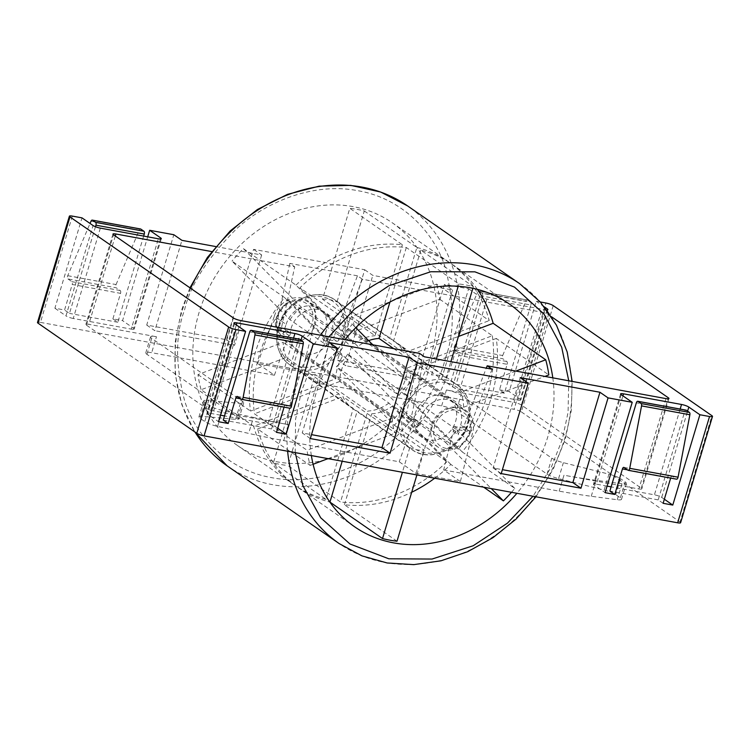 <?xml version="1.0" encoding="UTF-8"?>
<svg xmlns="http://www.w3.org/2000/svg" width="750" height="750" viewBox="0 0 750 750"><rect width="100%" height="100%" fill="white"/><g stroke="black" fill="none" stroke-linecap="round" stroke-linejoin="round"><path stroke-width="0.56" stroke-dasharray="3.75 2.81" d="M443.681 469.95L559.181 491.147A226.031 42.872 16.7 0 0 591.262 496.275L617.222 499.734A11.297 2.147 16.7 0 0 621.525 499.322A11.297 2.147 16.7 0 0 620.372 497.841L615.703 494.606A11.297 2.147 16.7 0 0 604.144 490.087L558.591 478.612A11.297 2.147 -163.3 0 1 547.041 474.094L456.216 411.094A11.297 2.147 16.7 0 0 441.637 405.909L318.891 383.381L302.184 371.794L257.719 363.637L274.425 375.225L151.678 352.697A11.297 2.147 16.7 0 0 145.772 352.856A11.297 2.147 16.7 0 0 146.934 354.328L237.75 417.338A11.297 2.147 -163.3 0 1 238.912 418.809A11.297 2.147 -163.3 0 1 235.603 419.334L202.247 416.334A11.297 2.147 16.7 0 0 198.938 416.859A11.297 2.147 16.7 0 0 200.1 418.331L204.769 421.575A11.297 2.147 16.7 0 0 217.594 426.394L248.663 433.397A226.031 42.872 16.7 0 0 283.725 440.597L399.225 461.794L415.931 473.381L460.387 481.537L443.681 469.95L453.347 431.344A2.259 1.922 124.7 0 0 452.85 429.394A1.697 1.434 -55.3 0 1 454.425 426.506L461.391 427.791A2.259 1.922 124.7 0 0 463.903 426.206L486.272 368.137M452.85 429.394L457.762 432.797A1.697 1.434 -55.3 0 1 459.337 429.919L454.425 426.506M274.425 375.225L287.738 337.284A2.259 1.922 -55.3 0 1 289.294 335.709A1.697 1.434 124.7 0 0 289.519 332.578L282.544 331.303A2.259 1.922 -55.3 0 1 281.203 329.006L294.713 266.812L211.716 251.578M289.294 335.709L284.381 332.297A1.697 1.434 124.7 0 0 284.606 329.175L282.825 333.881L287.738 337.284M680.616 522.712A5.653 1.069 16.7 0 0 680.034 521.972L711.919 415.697M72.337 216.103L40.453 322.387A5.653 1.069 16.7 0 0 37.5 322.462M40.453 322.387L514.05 409.303L545.934 303.019M553.219 305.606L521.334 411.891A5.653 1.069 16.7 0 0 514.05 409.303M521.334 411.891L680.034 521.972M318.891 383.381L328.547 344.775L323.634 341.372L326.044 331.734L314.25 323.55L302.184 371.794M441.637 405.909L446.419 389.972L514.069 402.384L541.172 312.047L362.372 279.234L339.103 339.637A2.259 1.922 -55.3 0 1 336.6 341.222L329.625 339.938A1.697 1.434 124.7 0 0 328.05 342.825A2.259 1.922 -55.3 0 1 328.547 344.775M446.419 389.972A11.297 2.147 -163.3 0 1 460.997 395.147L456.216 411.094M604.144 490.087L608.934 474.15L563.372 462.675A11.297 2.147 -163.3 0 1 551.822 458.156L460.997 395.147M608.934 474.15A11.297 2.147 -163.3 0 1 620.484 478.659L615.703 494.606M620.372 497.841L625.153 481.903L620.484 478.659M625.153 481.903A11.297 2.147 -163.3 0 1 626.306 483.375A11.297 2.147 -163.3 0 1 622.003 483.797L617.222 499.734M591.262 496.275L596.044 480.328L622.003 483.797M596.044 480.328A226.031 42.872 -163.3 0 1 563.972 475.209L559.181 491.147M541.172 312.047A5.653 1.069 -163.3 0 1 548.466 314.634L521.362 404.981L641.25 488.137A5.653 1.069 -163.3 0 1 641.822 488.878A5.653 1.069 -163.3 0 1 638.869 488.953L563.972 475.209M457.762 432.797A2.259 1.922 -55.3 0 1 458.259 434.756L460.669 425.119L472.462 433.294L460.387 481.537M415.931 473.381L432.562 425.972A23.325 19.791 -55.3 0 1 465.806 410.466A23.325 19.791 -55.3 0 1 472.462 433.294M432.562 425.972L420.769 417.797L417.45 427.266A2.259 1.922 -55.3 0 1 419.006 425.681L414.094 422.278A2.259 1.922 124.7 0 0 412.528 423.853L399.225 461.794M419.513 353.381L406.003 415.575A2.259 1.922 124.7 0 0 407.344 417.872L414.319 419.147A1.697 1.434 -55.3 0 1 414.094 422.278M283.725 440.597L288.506 424.65L213.609 410.906L240.712 320.569M288.506 424.65A226.031 42.872 -163.3 0 1 253.453 417.459L248.663 433.397M217.594 426.394L222.375 410.447L253.453 417.459M222.375 410.447A11.297 2.147 -163.3 0 1 209.55 405.628L204.769 421.575M200.1 418.331L204.881 402.394L209.55 405.628M204.881 402.394A11.297 2.147 -163.3 0 1 203.728 400.912A11.297 2.147 -163.3 0 1 207.037 400.387L202.247 416.334M146.934 354.328L151.716 338.391L242.541 401.391A11.297 2.147 -163.3 0 1 243.694 402.863A11.297 2.147 -163.3 0 1 240.384 403.397L207.037 400.387M151.716 338.391A11.297 2.147 -163.3 0 1 150.553 336.919A11.297 2.147 -163.3 0 1 156.469 336.759L151.678 352.697M233.419 317.972L206.316 408.319L86.438 325.153A5.653 1.069 -163.3 0 1 85.856 324.422A5.653 1.069 -163.3 0 1 88.809 324.337L156.469 336.759M257.719 363.637L274.35 316.228L286.144 324.403L284.484 329.147L277.631 327.891L282.544 331.303M274.35 316.228A23.325 19.791 -55.3 0 1 307.594 300.722A23.325 19.791 -55.3 0 1 314.25 323.55M241.397 399.272L289.725 408.141L285.778 405.403A2.259 1.116 -79.6 0 0 285.553 405.3A2.259 1.116 -79.6 0 0 284.156 406.847L284.062 407.156M628.003 470.222L676.331 479.091L672.384 476.353A2.259 1.116 -79.6 0 0 672.15 476.25A2.259 1.116 -79.6 0 0 670.763 477.797L670.669 478.106M143.663 236.081L117.806 322.266L112.894 318.863L122.559 320.634L147.703 236.822M530.878 305.006A2.259 1.116 -79.6 0 0 530.531 302.194L482.203 293.325A2.259 1.116 100.4 0 1 482.55 296.137L530.878 305.006L504.412 393.216L499.5 389.812L507.15 364.303L458.822 355.434L451.172 380.944L441.506 379.172L468.609 288.825L444.45 284.391L417.347 374.728L337.613 360.103L364.716 269.756L253.566 249.356L226.463 339.703L146.719 325.069L173.822 234.722M499.5 389.812L509.166 391.584L536.269 301.247L540.291 301.978M112.894 318.863L120.544 293.353L72.225 284.484L64.566 309.994L54.9 308.212L82.003 217.875M286.144 324.403A23.325 19.791 -55.3 0 1 319.387 308.897A23.325 19.791 -55.3 0 1 326.044 331.734M323.634 341.372A2.259 1.922 124.7 0 0 323.137 339.413A1.697 1.434 -55.3 0 1 324.713 336.534L331.688 337.809A2.259 1.922 124.7 0 0 334.191 336.225L339.103 339.637M521.362 404.981A5.653 1.069 16.7 0 0 514.069 402.384M362.372 279.234L357.459 275.822L334.191 336.225M357.459 275.822L289.8 263.409L294.713 266.812M551.447 316.706L548.466 314.634M544.425 306.9L536.269 301.247M546.769 309.947A5.653 1.069 -163.3 0 1 544.95 309.731L486.956 299.091A5.653 1.069 -163.3 0 1 479.662 296.494L468.609 288.825M364.716 269.756L372.816 275.381L452.559 290.016L444.45 284.391M215.728 246.553L261.666 254.981L253.566 249.356M492.084 369.206L468.816 429.609A2.259 1.922 -55.3 0 1 466.312 431.194L459.337 429.919M460.669 425.119A23.325 19.791 124.7 0 0 454.012 402.291A23.325 19.791 124.7 0 0 420.769 417.797M406.697 417.6L411.609 421.012A2.259 1.922 -55.3 0 0 412.256 421.275L419.231 422.559A1.697 1.434 -55.3 0 1 419.006 425.681M206.316 408.319A5.653 1.069 16.7 0 0 213.609 410.906M411.609 421.012A2.259 1.922 -55.3 0 1 410.916 418.988L424.425 356.794M284.381 332.297A2.259 1.922 124.7 0 0 282.825 333.881M281.203 329.006L276.291 325.594L289.8 263.409M276.291 325.594A2.259 1.922 124.7 0 0 277.631 327.891M276.506 432.356L271.594 428.944L298.059 340.725L249.731 331.856M299.203 339.197A2.259 1.116 -79.6 0 0 298.059 340.725M234.562 323.7L207.459 414.037L218.513 421.706M664.331 499.219L661.725 497.409A5.653 1.069 16.7 0 0 654.431 494.822L611.119 486.872M663.113 503.306L658.2 499.894L684.666 411.684L636.337 402.816M685.8 410.147A2.259 1.116 -79.6 0 0 684.666 411.684M621.169 394.65L594.066 484.997L605.119 492.656M501.225 473.597L493.116 467.972L502.397 469.669M520.219 377.625L493.116 467.972M310.331 438.562L302.231 432.938L311.512 434.644M329.334 342.6L302.231 432.938M277.734 428.269L275.119 426.459L300.994 340.2M120.544 293.353A2.259 1.116 -79.6 0 0 120.206 290.541L116.259 287.803L67.931 278.934A2.259 1.116 100.4 0 1 67.734 275.7L90.047 223.453M67.734 275.7L116.062 284.569A2.259 1.116 -79.6 0 0 116.259 287.803M116.062 284.569L139.331 230.091L91.003 221.222M140.316 228.984A2.259 1.116 -79.6 0 0 139.331 230.091M160.406 238.997L133.613 328.303L122.559 320.634M146.719 325.069L154.828 330.694L181.931 240.347M226.463 339.703L234.562 345.328L154.828 330.694M261.666 254.981L234.562 345.328M337.613 360.103L345.712 365.719L372.816 275.381M417.347 374.728L425.456 380.353L345.712 365.719M452.559 290.016L425.456 380.353M441.506 379.172L452.559 386.831A5.653 1.069 16.7 0 0 459.853 389.428L517.847 400.069L544.95 309.731M482.55 296.137L456.084 384.347L451.172 380.944M482.203 293.325L479.072 291.15L527.4 300.019A2.259 1.116 -79.6 0 0 527.166 299.925A2.259 1.116 -79.6 0 0 525.928 301.041L477.609 292.172A2.259 1.116 100.4 0 1 478.847 291.056A2.259 1.116 100.4 0 1 479.072 291.15M507.15 364.303A2.259 1.116 -79.6 0 0 506.803 361.491L502.856 358.753L454.537 349.884A2.259 1.116 100.4 0 1 454.341 346.659L477.609 292.172M454.537 349.884L458.484 352.622A2.259 1.116 -79.6 0 1 458.822 355.434M454.341 346.659L502.669 355.528A2.259 1.116 -79.6 0 0 502.856 358.753M502.669 355.528L525.928 301.041M527.4 300.019L530.531 302.194M547.013 309.947L520.219 399.253L509.166 391.584M54.9 308.212L65.963 315.881L93.066 225.544M95.484 226.734L69.478 313.397L64.566 309.994M67.931 278.934L71.878 281.672A2.259 1.116 -79.6 0 1 72.225 284.484M293.559 338.109L267.825 423.863L224.512 415.912M220.472 415.172L209.841 413.222L236.325 324.928M607.078 486.131L596.438 484.172L622.931 395.878M100.35 228.131L73.247 318.478L131.241 329.119L158.344 238.781M223.266 420.075L271.594 428.944M267.825 423.863A5.653 1.069 -163.3 0 1 275.119 426.459M207.459 414.037A5.653 1.069 -163.3 0 1 206.878 413.306A5.653 1.069 -163.3 0 1 209.841 413.222M594.066 484.997A5.653 1.069 -163.3 0 1 593.484 484.256A5.653 1.069 -163.3 0 1 596.438 484.172M658.2 499.894L609.872 491.025M117.806 322.266L69.478 313.397M73.247 318.478A5.653 1.069 -163.3 0 1 65.963 315.881M133.613 328.303A5.653 1.069 -163.3 0 1 134.194 329.034A5.653 1.069 -163.3 0 1 131.241 329.119M456.084 384.347L504.412 393.216M520.219 399.253A5.653 1.069 -163.3 0 1 520.8 399.994A5.653 1.069 -163.3 0 1 517.847 400.069M457.416 407.353A22.603 19.181 -55.3 0 1 463.922 410.044A22.603 19.181 -55.3 0 1 468.881 435.975A22.603 19.181 -55.3 0 1 444.656 449.869A22.603 19.181 -55.3 0 1 438.15 447.188A22.603 19.181 -55.3 0 1 433.191 421.247A22.603 19.181 -55.3 0 1 457.416 407.353M289.397 342.169A22.603 19.181 124.7 0 0 313.622 328.275A22.603 19.181 124.7 0 0 308.663 302.344A22.603 19.181 124.7 0 0 302.156 299.653A22.603 19.181 124.7 0 0 277.931 313.547A22.603 19.181 124.7 0 0 282.891 339.488A22.603 19.181 124.7 0 0 289.397 342.169M289.05 339.366A20.344 17.259 124.7 0 0 312.188 323.419A20.344 17.259 124.7 0 0 300.534 301.097A20.344 17.259 124.7 0 0 277.397 317.034A20.344 17.259 124.7 0 0 289.05 339.366M457.762 410.166A20.344 17.259 -55.3 0 1 469.416 432.488A20.344 17.259 -55.3 0 1 446.278 448.425A20.344 17.259 -55.3 0 1 434.625 426.103A20.344 17.259 -55.3 0 1 457.762 410.166M511.491 492.3A135.619 115.078 124.7 0 0 514.791 488.4L462.216 451.931A135.619 115.078 124.7 0 0 491.353 397.406A135.619 115.078 124.7 0 0 496.266 338.447L548.841 374.916M477.384 289.378A135.619 115.078 124.7 0 0 452.672 264.694A135.619 115.078 124.7 0 0 420.806 250.162L473.381 286.631A135.619 115.078 124.7 0 0 458.888 283.969L406.312 247.509A135.619 115.078 124.7 0 0 299.916 287.841L352.491 324.309A135.619 115.078 124.7 0 0 341.1 336.788L288.525 300.319A135.619 115.078 124.7 0 0 259.387 354.844A135.619 115.078 124.7 0 0 254.475 413.803L307.05 450.272A135.619 115.078 124.7 0 0 310.153 465.413L257.587 428.944A135.619 115.078 124.7 0 0 298.078 487.556A135.619 115.078 124.7 0 0 329.859 502.069M311.372 455.569A135.619 115.078 -55.3 0 1 315.891 394.031A135.619 115.078 -55.3 0 1 344.887 339.684M552.797 377.841A135.619 115.078 -55.3 0 1 547.856 436.603A135.619 115.078 -55.3 0 1 516.909 493.294M284.597 297.591L232.022 261.122L290.006 319.753L342.581 356.222L284.597 297.591A135.619 115.078 -55.3 0 0 255.459 352.116A135.619 115.078 -55.3 0 0 250.547 411.075L335.822 378.75A39.553 33.562 -55.3 0 1 337.613 367.191A39.553 33.562 -55.3 0 1 342.581 356.222M243.412 248.653L295.988 285.122L353.972 343.744L301.397 307.275L243.412 248.653A135.619 115.078 124.7 0 0 232.022 261.122M295.988 285.122A135.619 115.078 -55.3 0 1 402.384 244.781L349.809 208.312L322.519 299.269L375.094 335.738L402.384 244.781M364.303 210.975L416.878 247.444L389.587 338.391L337.022 301.922L364.303 210.975A135.619 115.078 124.7 0 0 349.809 208.312M416.878 247.444A135.619 115.078 -55.3 0 1 448.734 261.966A135.619 115.078 -55.3 0 1 489.225 320.587L436.659 284.119L351.384 316.444L403.95 352.913L489.225 320.587M439.762 299.25L492.337 335.719L407.062 368.053L354.488 331.584L439.762 299.25A135.619 115.078 124.7 0 0 436.659 284.119M492.337 335.719A135.619 115.078 -55.3 0 1 487.425 394.688A135.619 115.078 -55.3 0 1 458.287 449.203L405.712 412.734L347.728 354.113L400.303 390.581L458.287 449.203M430.922 355.491A135.619 115.078 124.7 0 0 392.231 222.769A135.619 115.078 124.7 0 0 198.956 312.919A135.619 115.078 124.7 0 0 237.637 445.631A135.619 115.078 124.7 0 0 430.922 355.491M288.525 300.319L346.509 358.941A39.553 33.562 124.7 0 0 341.541 369.919A39.553 33.562 124.7 0 0 339.75 381.469L392.325 417.938A39.553 33.562 124.7 0 0 395.428 433.078L342.863 396.609A39.553 33.562 124.7 0 0 352.828 408.628A39.553 33.562 124.7 0 0 357.225 411.131L409.791 447.6A39.553 33.562 124.7 0 0 424.294 450.262L371.719 413.794A39.553 33.562 124.7 0 0 392.841 405.778L445.416 442.247A39.553 33.562 124.7 0 0 456.806 429.778L404.231 393.309A39.553 33.562 124.7 0 0 409.2 382.331A39.553 33.562 124.7 0 0 410.991 370.781L463.566 407.25L544.922 376.397M407.062 368.053A39.553 33.562 -55.3 0 1 405.272 379.603A39.553 33.562 -55.3 0 1 400.303 390.581M347.728 354.113A39.553 33.562 -55.3 0 1 336.337 366.591L394.322 425.212A135.619 115.078 124.7 0 0 405.712 412.734M394.322 425.212L446.897 461.681L388.912 403.059L336.337 366.591M388.912 403.059A39.553 33.562 -55.3 0 1 367.791 411.066L340.5 502.022L287.925 465.553L315.216 374.597L367.791 411.066M315.216 374.597A39.553 33.562 -55.3 0 1 300.722 371.934L273.431 462.891A135.619 115.078 124.7 0 0 287.925 465.553M273.431 462.891L326.006 499.359L353.287 408.403L300.722 371.934M353.287 408.403A39.553 33.562 -55.3 0 1 348.9 405.9A39.553 33.562 -55.3 0 1 338.925 393.881L253.65 426.216L201.084 389.747L286.359 357.413L338.925 393.881M286.359 357.413A39.553 33.562 -55.3 0 1 283.247 342.281L197.972 374.606A135.619 115.078 124.7 0 0 201.084 389.747M335.822 378.75L283.247 342.281M331.791 335.541A23.738 20.137 124.7 0 0 325.022 312.319A23.738 20.137 124.7 0 0 291.197 328.097A23.738 20.137 124.7 0 0 297.975 351.319A23.738 20.137 124.7 0 0 331.791 335.541M415.012 413.981A23.738 20.137 -55.3 0 1 448.837 398.203A23.738 20.137 -55.3 0 1 455.606 421.434A23.738 20.137 -55.3 0 1 421.791 437.203A23.738 20.137 -55.3 0 1 415.012 413.981M397.003 541.209L344.428 504.741A135.619 115.078 124.7 0 0 411.694 492.263M434.728 478.209A135.619 115.078 124.7 0 0 450.825 464.409L483.675 487.191M446.897 461.681A135.619 115.078 -55.3 0 1 340.5 502.022M326.006 499.359A135.619 115.078 -55.3 0 1 294.141 484.828A135.619 115.078 -55.3 0 1 253.65 426.216M197.972 374.606L250.547 411.075M339.75 381.469L254.475 413.803M341.1 336.788L399.084 395.409L346.509 358.941M299.916 287.841L357.9 346.472L410.475 382.931L372.75 344.803M355.791 327.656L352.491 324.309M368.616 340.622A39.553 33.562 124.7 0 0 357.9 346.472M406.312 247.509L389.934 302.081M436.378 358.988L431.597 374.925L393.712 348.647M458.888 283.969L458.194 286.284M420.806 250.162L393.525 341.119L446.091 377.587L450.872 361.641M472.875 288.319L473.381 286.631M458.428 336.478L407.887 355.641A39.553 33.562 124.7 0 0 397.913 343.622A39.553 33.562 124.7 0 0 393.525 341.119M515.925 371.081L460.453 392.109L407.887 355.641M496.266 338.447L410.991 370.781M462.216 451.931L404.231 393.309M514.791 488.4L456.806 429.778M445.416 442.247L491.241 488.578M450.825 464.409L392.841 405.778M344.428 504.741L371.719 413.794M416.887 474.938L424.294 450.262M409.791 447.6L402.394 472.275M342.188 461.231L357.225 411.131M257.587 428.944L342.863 396.609M310.153 465.413L313.106 464.288M328.041 458.625L395.428 433.078M392.325 417.938L307.05 450.272M353.972 343.744A39.553 33.562 -55.3 0 1 375.094 335.738M389.587 338.391A39.553 33.562 -55.3 0 1 393.984 340.894A39.553 33.562 -55.3 0 1 403.95 352.913M463.566 407.25A39.553 33.562 124.7 0 0 460.453 392.109M446.091 377.587A39.553 33.562 124.7 0 0 431.597 374.925M410.475 382.931A39.553 33.562 124.7 0 0 399.084 395.409M290.006 319.753A39.553 33.562 -55.3 0 1 301.397 307.275M322.519 299.269A39.553 33.562 -55.3 0 1 337.022 301.922M351.384 316.444A39.553 33.562 -55.3 0 1 354.488 331.584M289.519 332.578L284.606 329.175M547.041 474.094L551.822 458.156M558.591 478.612L563.372 462.675M665.972 398.616L638.869 488.953M453.347 431.344L458.259 434.756M417.45 427.266L412.528 423.853M235.603 419.334L240.384 403.397M237.75 417.338L242.541 401.391M115.303 236.044L88.809 324.337M240.872 398.897L284.156 406.847M627.469 469.847L670.763 477.797M323.137 339.413L328.05 342.825M329.625 339.938L324.713 336.534M336.6 341.222L331.688 337.809M463.903 426.206L468.816 429.609M466.312 431.194L461.391 427.791M641.25 488.137L668.044 398.831M414.319 419.147L419.231 422.559M412.256 421.275L407.344 417.872M410.916 418.988L406.003 415.575M86.438 325.153L113.541 234.816M237.45 396.534L285.778 405.403M661.725 497.409L687.6 411.15M624.056 467.484L672.384 476.353M452.559 386.831L479.662 296.494M506.803 361.491L458.484 352.622M120.206 290.541L71.878 281.672M680.166 409.059L654.431 494.822M486.956 299.091L459.853 389.428M295.247 452.616L295.547 419.484L301.397 391.369L311.588 365.287L328.922 336.759M568.753 380.775L568.059 412.359L562.35 439.266L551.606 466.472L533.034 496.247M287.625 451.209A158.222 134.259 -55.3 0 1 294.103 388.781A158.222 134.259 -55.3 0 1 320.438 335.203M519.6 283.612A158.222 134.259 -55.3 0 1 564.731 438.45A158.222 134.259 -55.3 0 1 339.234 543.619M227.213 465.909A158.222 134.259 124.7 0 0 452.709 360.741A158.222 134.259 124.7 0 0 407.578 205.903M190.641 288.3A158.222 134.259 124.7 0 0 182.081 311.072A158.222 134.259 124.7 0 0 195.028 432.075M445.416 358.153C454.641 333.534 454.547 303.234 445.153 267.272C434.372 232.781 402.45 198.281 357.984 190.725C313.866 182.025 265.65 201.816 236.381 228.956C207.506 257.897 190.2 285 184.462 310.256C175.237 334.875 175.322 365.166 184.725 401.137C195.506 435.619 227.428 470.128 271.894 477.684C316.012 486.384 364.228 466.584 393.497 439.453C422.372 410.512 439.678 383.409 445.416 358.153M403.416 411.853C405.216 401.353 422.081 378.778 445.837 382.631C469.303 387.441 471.572 413.531 467.213 423.562C465.413 434.053 448.538 456.628 424.791 452.775C401.325 447.966 399.056 421.875 403.416 411.853M400.5 410.812A39.553 33.562 -55.3 0 1 456.872 384.525A39.553 33.562 -55.3 0 1 468.159 423.234A39.553 33.562 -55.3 0 1 411.788 449.522A39.553 33.562 -55.3 0 1 400.5 410.812M346.312 338.709A39.553 33.562 124.7 0 0 335.025 300A39.553 33.562 124.7 0 0 278.653 326.288A39.553 33.562 124.7 0 0 289.931 364.997A39.553 33.562 124.7 0 0 346.312 338.709M343.397 337.669C347.756 327.647 345.487 301.556 322.022 296.747C298.266 292.894 281.4 315.469 279.6 325.969C275.241 335.991 277.509 362.081 300.975 366.891C324.722 370.744 341.597 348.169 343.397 337.669M290.006 332.784L285.094 329.372M626.306 483.375L621.525 499.322M203.728 400.912L198.938 416.859M243.694 402.863L238.912 418.809M150.553 336.919L145.772 352.856M319.387 308.897L307.594 300.722M668.934 398.531L641.822 488.878M454.012 402.291L465.806 410.466M414.806 419.353L419.719 422.756M112.959 234.075L85.856 324.422M281.897 331.031L276.984 327.628M237.225 396.431L285.553 405.3M623.831 467.381L672.15 476.25M233.981 322.959L206.878 413.306M620.588 393.919L593.484 484.256M161.297 238.697L134.194 329.034M547.903 309.647L520.8 399.994M478.847 291.056L527.166 299.925M463.922 410.044L308.663 302.344M438.15 447.188L282.891 339.488M535.969 496.791L553.266 469.163L565.312 439.181L571.341 410.241L572.137 381.394M189.956 287.822L181.5 310.341L175.116 342.581L175.228 374.541L181.875 404.784L194.775 431.897M352.828 408.628L411.788 449.522C430.069 463.5 461.878 448.622 468.394 423.525C472.641 406.894 468.806 393.891 456.872 384.525L397.913 343.622M393.984 340.894L335.025 300C316.753 286.031 284.934 300.9 278.419 325.997C274.172 342.628 278.006 355.631 289.931 364.997L348.9 405.9M509.175 303.891L452.672 264.694M448.734 261.966L392.231 222.769M448.837 398.203L325.022 312.319M354.572 526.753L298.078 487.556M294.141 484.828L237.637 445.631M421.791 437.203L297.975 351.319"/><path stroke-width="1.12" d="M254.484 332.587L251.353 330.413L299.681 339.281L302.812 341.456L254.484 332.587A2.259 1.116 100.4 0 1 254.944 334.941L243.131 397.369A2.259 1.116 100.4 0 1 243.019 397.828A2.259 1.116 100.4 0 1 241.631 399.366A2.259 1.116 100.4 0 1 241.397 399.272L237.45 396.534A2.259 1.116 100.4 0 0 237.225 396.431A2.259 1.116 100.4 0 0 235.838 397.978L240.872 398.897M289.725 408.141A2.259 1.116 -79.6 0 0 289.959 408.234A2.259 1.116 -79.6 0 0 291.347 406.697A2.259 1.116 -79.6 0 0 291.459 406.238L243.131 397.369M641.091 403.547L637.959 401.372L686.287 410.241L689.419 412.416L641.091 403.547A2.259 1.116 100.4 0 1 641.55 405.891L629.738 468.319A2.259 1.116 100.4 0 1 629.625 468.778A2.259 1.116 100.4 0 1 628.237 470.316A2.259 1.116 100.4 0 1 628.003 470.222L624.056 467.484A2.259 1.116 100.4 0 0 623.831 467.381A2.259 1.116 100.4 0 0 622.434 468.928L627.469 469.847M676.331 479.091A2.259 1.116 -79.6 0 0 676.556 479.184A2.259 1.116 -79.6 0 0 677.953 477.647A2.259 1.116 -79.6 0 0 678.066 477.188L629.738 468.319M677.663 522.797A5.653 1.069 16.7 0 0 680.616 522.712L712.5 416.428A5.653 1.069 -163.3 0 1 709.547 416.512L677.663 522.797L204.066 435.881L235.95 329.597L245.616 331.369L218.513 421.706L228.178 423.478L235.838 397.978M196.781 433.284L38.081 323.203L69.966 216.919L228.666 327L196.781 433.284A5.653 1.069 16.7 0 0 204.066 435.881M69.966 216.919A5.653 1.069 -163.3 0 1 69.384 216.178L37.5 322.462A5.653 1.069 16.7 0 0 38.081 323.203M486.272 368.137L487.172 365.803L665.972 398.616A5.653 1.069 16.7 0 0 668.934 398.531A5.653 1.069 16.7 0 0 668.353 397.8L551.447 316.706M211.716 251.578L115.912 234A5.653 1.069 16.7 0 0 112.959 234.075A5.653 1.069 16.7 0 0 113.541 234.816L233.419 317.972A5.653 1.069 16.7 0 0 240.712 320.569L419.513 353.381L424.425 356.794L492.084 369.206L487.172 365.803M284.062 407.156L276.506 432.356L286.172 434.128L313.275 343.781L337.434 348.216L310.331 438.562L390.075 453.197L417.178 362.85L528.328 383.25L501.225 473.597L580.959 488.222L608.062 397.884L632.222 402.319L605.119 492.656L614.784 494.438L622.434 468.928M670.669 478.106L663.113 503.306L672.778 505.078L699.881 414.741L709.547 416.512M712.5 416.428A5.653 1.069 -163.3 0 0 711.919 415.697L553.219 305.606A5.653 1.069 -163.3 0 0 545.934 303.019L540.291 301.978M215.728 246.553L181.931 240.347L173.822 234.722L149.662 230.287L147.703 236.822M149.662 230.287L160.716 237.956A5.653 1.069 -163.3 0 1 161.297 238.697A5.653 1.069 -163.3 0 1 158.344 238.781L100.35 228.131A5.653 1.069 -163.3 0 1 93.066 225.544L82.003 217.875L72.337 216.103A5.653 1.069 -163.3 0 0 69.384 216.178M313.275 343.781L302.222 336.112A5.653 1.069 -163.3 0 0 294.928 333.525L236.944 322.884A5.653 1.069 -163.3 0 0 233.981 322.959A5.653 1.069 -163.3 0 0 234.562 323.7L245.616 331.369M417.178 362.85L409.069 357.234L329.334 342.6L337.434 348.216M608.062 397.884L599.953 392.259L520.219 377.625L528.328 383.25M699.881 414.741L688.828 407.072A5.653 1.069 -163.3 0 0 681.534 404.475L623.541 393.834A5.653 1.069 -163.3 0 0 620.588 393.919A5.653 1.069 -163.3 0 0 621.169 394.65L632.222 402.319M546.769 309.947A5.653 1.069 -163.3 0 0 547.903 309.647A5.653 1.069 -163.3 0 0 547.322 308.916L544.425 306.9M235.95 329.597A5.653 1.069 -163.3 0 1 228.666 327M299.681 339.281A2.259 1.116 -79.6 0 0 299.447 339.188A2.259 1.116 -79.6 0 0 299.203 339.197M254.944 334.941L303.272 343.809A2.259 1.116 -79.6 0 0 302.812 341.456M303.272 343.809L291.459 406.238M251.353 330.413A2.259 1.116 100.4 0 0 251.128 330.319A2.259 1.116 100.4 0 0 249.731 331.856L223.266 420.075L228.178 423.478M672.778 505.078L664.331 499.219M686.287 410.241A2.259 1.116 -79.6 0 0 686.053 410.138A2.259 1.116 -79.6 0 0 685.8 410.147M641.55 405.891L689.878 414.759A2.259 1.116 -79.6 0 0 689.419 412.416M689.878 414.759L678.066 477.188M614.784 494.438L609.872 491.025L636.337 402.816A2.259 1.116 100.4 0 1 637.725 401.269A2.259 1.116 100.4 0 1 637.959 401.372M580.959 488.222L572.85 482.606L599.953 392.259M502.397 469.669L572.85 482.606M390.075 453.197L381.966 447.572L409.069 357.234M311.512 434.644L381.966 447.572M286.172 434.128L277.734 428.269M95.944 225.188L144.272 234.056A2.259 1.116 -79.6 0 0 143.925 231.244L95.606 222.375A2.259 1.116 100.4 0 1 95.944 225.188L95.484 226.734M144.272 234.056L143.663 236.081M95.606 222.375L92.466 220.2L140.794 229.069A2.259 1.116 -79.6 0 0 140.569 228.975A2.259 1.116 -79.6 0 0 140.316 228.984M140.794 229.069L143.925 231.244M90.047 223.453L91.003 221.222A2.259 1.116 100.4 0 1 92.241 220.106A2.259 1.116 100.4 0 1 92.466 220.2M224.512 415.912L220.472 415.172M611.119 486.872L607.078 486.131M544.922 376.397L548.841 374.916A135.619 115.078 124.7 0 0 545.728 359.775L493.162 323.306A135.619 115.078 124.7 0 0 477.384 289.378M344.887 339.684A135.619 115.078 -55.3 0 1 509.175 303.891A135.619 115.078 -55.3 0 1 552.797 377.841M516.909 493.294A135.619 115.078 -55.3 0 1 354.572 526.753A135.619 115.078 -55.3 0 1 311.372 455.569M329.859 502.069A135.619 115.078 124.7 0 0 329.934 502.087L382.509 538.556A135.619 115.078 124.7 0 0 397.003 541.209L416.887 474.938M411.694 492.263A135.619 115.078 124.7 0 0 434.728 478.209M483.675 487.191L503.4 500.878A135.619 115.078 124.7 0 0 511.491 492.3M372.75 344.803L355.791 327.656M389.934 302.081L379.022 338.456A39.553 33.562 124.7 0 0 368.616 340.622M393.712 348.647L379.022 338.456M458.194 286.284L436.378 358.988M450.872 361.641L472.875 288.319M493.162 323.306L458.428 336.478M545.728 359.775L515.925 371.081M491.241 488.578L503.4 500.878M402.394 472.275L382.509 538.556M329.934 502.087L342.188 461.231M313.106 464.288L328.041 458.625M115.912 234L115.303 236.044M668.044 398.831L668.353 397.8M687.6 411.15L688.828 407.072M300.994 340.2L302.222 336.112M160.716 237.956L160.406 238.997M547.322 308.916L547.013 309.947M236.325 324.928L236.944 322.884M294.928 333.525L293.559 338.109M622.931 395.878L623.541 393.834M681.534 404.475L680.166 409.059M328.922 336.759L354.337 309.178L388.903 285.722L430.772 271.744L474.919 271.837L514.509 287.109L544.069 314.194L561.684 347.231L568.753 380.775M320.438 335.203A158.222 134.259 -55.3 0 1 519.6 283.612L407.578 205.903A158.222 134.259 124.7 0 0 190.641 288.3M535.969 496.791L516.056 519.094L493.031 537.628L467.7 551.7L440.972 560.812L413.784 564.628L387.122 562.969L361.969 555.881L339.234 543.619A158.222 134.259 -55.3 0 1 287.625 451.209M195.028 432.075A158.222 134.259 124.7 0 0 227.213 465.909L194.775 431.897M533.034 496.247L507.497 523.116L473.203 545.737L432.047 559.05L388.828 558.797L349.978 543.994L320.681 517.744L302.841 485.559L295.247 452.616M241.631 399.366L289.959 408.234M251.128 330.319L299.447 339.188M628.237 470.316L676.556 479.184M637.725 401.269L686.053 410.138M92.241 220.106L140.569 228.975M572.137 381.394L567.197 352.041L556.462 325.219L540.375 302.081L519.6 283.612M407.578 205.903L380.7 192.056L350.719 185.372L319.125 186.169L287.503 194.362L257.391 209.531L230.25 230.906L207.394 257.447L189.956 287.822M339.234 543.619L227.213 465.909"/></g></svg>
